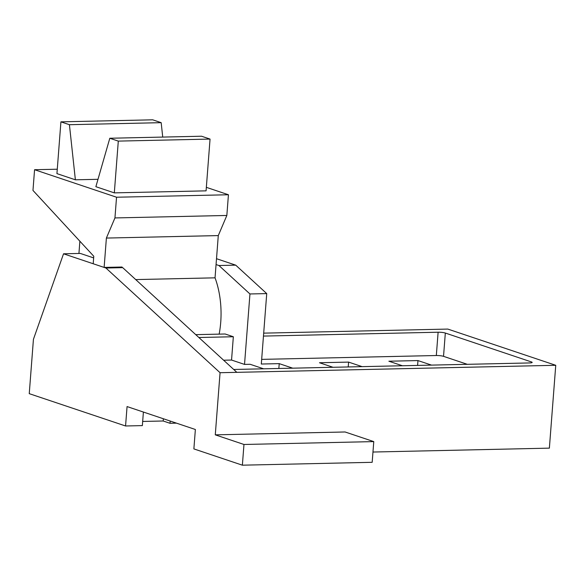 <?xml version="1.0" encoding="UTF-8"?>
<svg xmlns="http://www.w3.org/2000/svg" width="585" height="585" viewBox="0 0 585 585"><rect width="100%" height="100%" fill="white"/><g stroke="black" fill="none" stroke-linecap="round" stroke-linejoin="round"><path stroke-width="0.88" d="M176.473 423.145L170.016 423.291L170.191 421.039M142.674 421.449L163.186 420.995L163.361 418.75M163.186 420.995L170.016 423.291M373.771 441.602L345.077 431.979L215.28 434.845L243.967 444.476L373.771 441.602L372.177 462.311L242.373 465.185L243.967 444.476M215.28 434.845L220.062 372.711L555.75 365.296L549.373 448.139L372.967 452.037M242.373 465.185L193.876 448.907L195.368 429.492L127.062 406.568L125.563 425.982L29.25 393.661L33.433 339.3L63.538 253.795L105.929 268.025L220.062 372.711M555.75 365.296L447.817 329.077L263.689 333.143M125.563 425.982L142.352 425.609L143.398 412.052M236.845 372.345L122.711 267.652L105.929 268.025M233.722 369.479L529.652 362.941A5.258 0.834 -175.6 0 0 532.16 362.429A5.258 0.834 -175.6 0 0 531.392 361.925L445.324 333.04A5.258 0.834 -175.6 0 0 438.114 332.221L263.462 336.082M63.538 253.795L80.32 253.429L93.651 257.897M120.919 267.045L122.711 267.652M216.508 258.702L235.726 265.151L266.731 293.597L261.312 364.031L279.22 363.636L278.848 368.484M467.305 364.316L443.532 356.338A5.258 0.834 -175.6 0 0 436.322 355.519L261.67 359.38M266.731 293.597L249.949 293.962L244.53 364.404L250.124 364.279L263.652 368.821M333.026 367.285L319.498 362.744L348.594 362.1L348.221 366.949M402.407 365.749L388.879 361.216L417.968 360.572L417.595 365.413M195.748 334.649L225.145 333.998L233.342 336.748L231.55 360.046L244.53 364.404M198.871 337.508L233.342 336.748M223.631 360.221L231.55 360.046M279.22 363.636L292.741 368.177M348.594 362.1L362.122 366.641M417.968 360.572L431.496 365.106M249.949 293.962L218.944 265.524L235.726 265.151M216.055 264.559L218.944 265.524M118.302 141.102L210.052 139.076L206.074 190.849L114.316 192.874L118.302 141.102L109.804 138.25L95.874 186.688L114.316 192.874M210.052 139.076L201.554 136.225L109.804 138.25M97.995 179.31L75.377 179.807L56.935 173.621L60.92 121.848L69.418 124.7L75.377 179.807M60.92 121.848L152.678 119.815L161.175 122.667L162.732 137.08M161.175 122.667L69.418 124.7M206.344 187.339L228.435 194.754L116.539 197.225L34.566 169.716L32.972 190.425L93.775 256.259L93.205 263.755L104.13 267.418L106.39 238.066L114.945 217.934L116.539 197.225M57.271 169.219L34.566 169.716M228.435 194.754L226.841 215.463L218.285 235.587L106.39 238.066M219.148 334.13A60.482 31.736 -91.3 0 0 215.039 277.831L218.285 235.587M226.841 215.463L114.945 217.934M122.009 267.411L122.038 267.023L104.13 267.418M215.039 277.831L135.72 279.586M78.931 253.459L79.874 241.21M531.392 361.925L531.326 362.802M445.324 333.04L443.532 356.338M438.114 332.221L436.322 355.519"/></g></svg>
